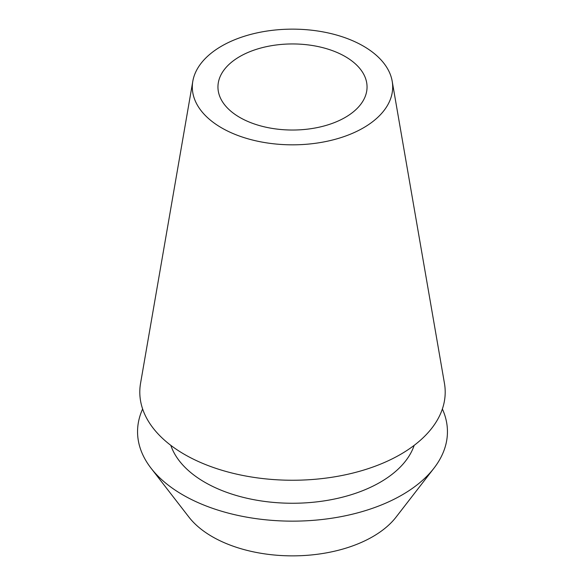<?xml version="1.0" encoding="UTF-8"?>
<svg xmlns="http://www.w3.org/2000/svg" width="585" height="585" viewBox="0 0 585 585"><rect width="100%" height="100%" fill="white"/><g stroke="black" fill="none" stroke-linecap="round" stroke-linejoin="round"><path stroke-width="0.88" d="M239.784 56.555A74.551 43.041 0 0 0 217.949 86.989A74.551 43.041 0 0 0 263.967 126.755A74.551 43.041 0 0 0 345.216 117.424A74.551 43.041 0 0 0 367.051 86.989A74.551 43.041 0 0 0 321.033 47.224A74.551 43.041 0 0 0 239.784 56.555M151.054 468.212L188.926 517.103A113.461 65.505 0 0 0 372.725 536.679A113.461 65.505 0 0 0 396.074 517.103L433.946 468.212A154.945 89.454 180 0 1 402.063 494.947A154.945 89.454 180 0 1 151.054 468.212A154.945 89.454 180 0 1 142.63 408.988M442.37 408.988A154.945 89.454 180 0 1 433.946 468.212M170.827 445.36A123.954 71.567 0 0 0 256.274 500.131A123.954 71.567 0 0 0 380.148 482.296A123.954 71.567 0 0 0 414.173 445.36M192.809 81.242L140.554 383.321A152.707 88.167 0 0 0 227.119 471.759A152.707 88.167 0 0 0 400.476 454.428A152.707 88.167 0 0 0 444.446 383.321L392.191 81.242A100.189 57.842 180 0 1 363.343 127.888A100.189 57.842 180 0 1 249.605 139.259A100.189 57.842 180 0 1 192.809 81.242A100.189 57.842 180 0 1 221.656 46.083A100.189 57.842 180 0 1 326.189 32.511A100.189 57.842 180 0 1 392.191 81.242"/></g></svg>
